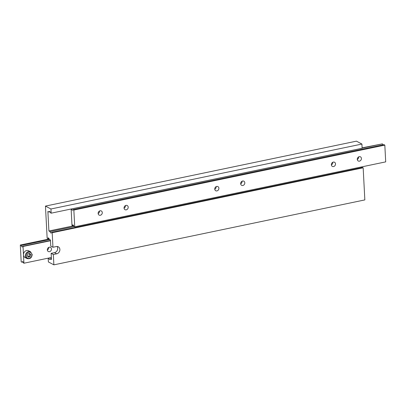 <?xml version="1.0" encoding="UTF-8"?>
<svg xmlns="http://www.w3.org/2000/svg" width="406" height="406" viewBox="0 0 406 406"><rect width="100%" height="100%" fill="white"/><g stroke="black" fill="none" stroke-linecap="round" stroke-linejoin="round"><path stroke-width="0.61" d="M361.421 158.477A2.35 1.994 117.9 0 0 360.442 156.833A2.35 1.994 117.9 0 0 358.29 157.127A2.35 1.994 117.9 0 0 357.275 159.345A2.35 1.994 117.9 0 0 358.249 160.989A2.35 1.994 117.9 0 0 360.406 160.695A2.35 1.994 117.9 0 0 361.421 158.477M357.285 159.492A2.35 1.994 117.9 0 0 358.676 157.031A2.35 1.994 117.9 0 0 358.665 156.883M335.508 163.887A2.35 1.994 117.9 0 0 334.529 162.248A2.35 1.994 117.9 0 0 332.372 162.537A2.35 1.994 117.9 0 0 331.362 164.755A2.35 1.994 117.9 0 0 332.336 166.399A2.35 1.994 117.9 0 0 334.493 166.105A2.35 1.994 117.9 0 0 335.508 163.887M331.372 164.902A2.35 1.994 117.9 0 0 332.763 162.441A2.35 1.994 117.9 0 0 332.753 162.293M244.808 182.827A2.35 1.994 117.9 0 0 243.833 181.183A2.35 1.994 117.9 0 0 241.677 181.477A2.35 1.994 117.9 0 0 240.662 183.695A2.35 1.994 117.9 0 0 241.636 185.339A2.35 1.994 117.9 0 0 243.793 185.045A2.35 1.994 117.9 0 0 244.808 182.827M240.672 183.842A2.35 1.994 117.9 0 0 242.067 181.38A2.35 1.994 117.9 0 0 242.052 181.233M218.895 188.237A2.35 1.994 117.9 0 0 217.915 186.598A2.35 1.994 117.9 0 0 215.759 186.887A2.35 1.994 117.9 0 0 214.749 189.105A2.35 1.994 117.9 0 0 215.723 190.749A2.35 1.994 117.9 0 0 217.88 190.455A2.35 1.994 117.9 0 0 218.895 188.237M214.759 189.252A2.35 1.994 117.9 0 0 216.149 186.79A2.35 1.994 117.9 0 0 216.139 186.643M128.194 207.177A2.35 1.994 117.9 0 0 127.22 205.532A2.35 1.994 117.9 0 0 125.063 205.827A2.35 1.994 117.9 0 0 124.048 208.045A2.35 1.994 117.9 0 0 125.023 209.689A2.35 1.994 117.9 0 0 127.179 209.394A2.35 1.994 117.9 0 0 128.194 207.177M124.058 208.192A2.35 1.994 117.9 0 0 125.454 205.73A2.35 1.994 117.9 0 0 125.439 205.583M102.282 212.587A2.35 1.994 117.9 0 0 101.302 210.947A2.35 1.994 117.9 0 0 99.15 211.237A2.35 1.994 117.9 0 0 98.135 213.454A2.35 1.994 117.9 0 0 99.11 215.099A2.35 1.994 117.9 0 0 101.267 214.804A2.35 1.994 117.9 0 0 102.282 212.587M98.145 213.602A2.35 1.994 117.9 0 0 99.536 211.14A2.35 1.994 117.9 0 0 99.526 210.993M362.127 148.094L382.427 143.856L362.116 147.84M73.405 225.325L71.989 225.36L71.131 209.009M382.427 143.856A1.761 0.761 -101.8 0 0 382.858 144.871M73.856 210.054L384.822 145.12L383.924 144.648L72.958 209.582L73.856 210.054L74.734 226.812L73.836 226.335A1.761 0.761 -101.8 0 0 72.765 224.914A1.761 0.761 -101.8 0 0 72.339 225.548M71.497 208.933A1.761 0.761 -101.8 0 0 72.532 210.212A1.761 0.761 -101.8 0 0 72.958 209.582M384.822 145.12L385.7 161.877L74.734 226.812M45.462 206.091L356.432 141.156L361.919 144.054L362.137 148.246L51.166 213.175L50.547 212.851A1.761 0.761 -101.8 0 0 49.476 211.43A1.761 0.761 -101.8 0 0 49.05 212.059L47.878 211.44L48.903 230.989L50.075 231.608A1.761 0.761 -101.8 0 0 51.146 233.029A1.761 0.761 -101.8 0 0 51.567 232.399L52.191 232.724L52.953 247.249L50.76 246.092L50.44 239.946L49.268 239.327A1.761 0.761 -101.8 0 0 48.197 237.906A1.761 0.761 -101.8 0 0 47.771 238.535L47.147 238.205L45.462 206.091L50.948 208.988L51.166 213.175M48.725 258.049L48.796 258.084A1.761 0.761 -101.8 0 0 49.867 259.505A1.761 0.761 -101.8 0 0 50.288 258.876L51.46 259.495L51.141 253.349L53.333 254.511L53.876 264.844L48.39 261.946L48.192 258.16M357.31 158.761L357.894 159.035M361.919 144.054L50.948 208.988M50.116 211.836L49.05 212.059M73.669 225.817L48.903 230.989M74.252 226.558L50.075 231.608M361.137 167.008A1.761 0.761 -101.8 0 0 361.472 167.688M52.191 232.724L363.162 167.795L362.538 167.465L51.567 232.399M53.333 254.511L56.703 253.806A3.816 3.238 117.9 0 0 59.783 250.598A3.816 3.238 117.9 0 0 58.297 246.802A3.816 3.238 117.9 0 0 56.322 246.543L52.953 247.249M363.162 167.795L364.842 199.909L53.876 264.844M51.359 257.551L48.796 258.084M51.42 258.637L50.288 258.876M51.141 253.349L54.511 252.649A3.816 3.238 117.9 0 0 57.363 250.152A3.816 3.238 117.9 0 0 57.063 246.478M48.837 238.312L47.771 238.535M23.04 246.472L22.695 246.285A1.761 0.761 78.2 0 1 22.269 246.919A1.761 0.761 78.2 0 1 21.198 245.498L20.3 245.021L21.178 261.779L22.076 262.251A1.761 0.761 78.2 0 1 22.503 261.621A1.761 0.761 78.2 0 1 23.573 263.042L23.918 263.225L23.482 254.851A3.816 3.238 117.9 0 0 25.065 257.521L26.989 258.536A3.816 3.238 -62.1 0 1 25.4 255.861A3.816 3.238 -62.1 0 1 27.05 252.263A3.816 3.238 -62.1 0 1 30.551 251.786L28.633 250.771A3.816 3.238 117.9 0 0 25.131 251.248A3.816 3.238 117.9 0 0 23.482 254.851L23.04 246.472L50.481 240.743M48.715 247.406A2.35 1.994 -62.1 0 1 48.725 247.558A2.35 1.994 -62.1 0 1 47.335 250.02M47.324 249.873A2.35 1.994 -62.1 0 1 48.334 247.655A2.35 1.994 -62.1 0 1 50.491 247.361A2.35 1.994 -62.1 0 1 51.471 249.005A2.35 1.994 -62.1 0 1 50.456 251.223A2.35 1.994 -62.1 0 1 48.299 251.512A2.35 1.994 -62.1 0 1 47.324 249.873M23.918 263.225L51.359 257.5M22.695 246.285L50.466 240.489M21.198 245.498L49.684 239.55M20.3 245.021L49.167 238.992M22.076 262.251L23.142 262.027M30.029 256.795L30.841 254.932L29.856 253.44L28.06 253.816L27.248 255.678L28.232 257.165L30.029 256.795L28.933 256.211L29.745 254.349L30.841 254.932M27.765 256.46L28.933 256.211M29.745 254.349L29.227 253.572M54.511 252.649L56.703 253.806M26.192 255.902A3.228 2.74 117.9 0 0 29.207 258.378A3.228 2.74 117.9 0 0 31.896 254.709A3.228 2.74 117.9 0 0 28.882 252.233A3.228 2.74 117.9 0 0 26.192 255.902M26.989 258.536C29.993 259.256 31.734 257.922 32.206 254.532L30.551 251.786"/></g></svg>
